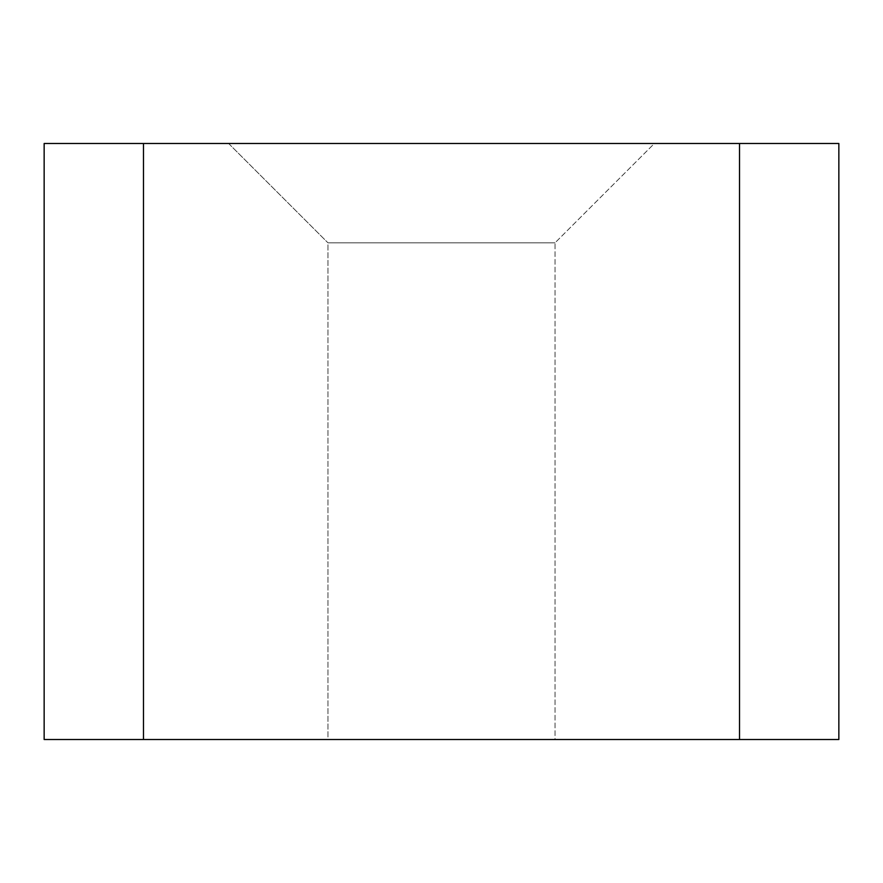 <?xml version="1.0" encoding="UTF-8"?>
<svg xmlns="http://www.w3.org/2000/svg" width="883" height="883" viewBox="0 0 883 883"><rect width="100%" height="100%" fill="white"/><g stroke="black" fill="none" stroke-linecap="round" stroke-linejoin="round"><path stroke-width="0.66" stroke-dasharray="4.42 3.31" d="M555.043 242.825L327.957 242.825L228.62 143.488L654.38 143.488L555.043 242.825L555.043 739.513L327.957 739.513L327.957 242.825L555.043 242.825L327.957 242.825L327.957 739.513L555.043 739.513L330.143 739.513L555.043 739.513L555.043 242.825L654.38 143.488L228.62 143.488L650.285 143.488L228.62 143.488L327.957 242.825L555.043 242.825M44.15 739.513L838.85 739.513L739.513 739.513L739.513 143.488L838.85 143.488L838.85 739.513L838.85 143.488L143.488 143.488L739.513 143.488L739.513 739.513L44.15 739.513L44.15 143.488L143.488 143.488L143.488 739.513L143.488 143.488L44.15 143.488L44.15 739.513"/><path stroke-width="1.32" d="M838.85 739.513L44.15 739.513L143.488 739.513L143.488 143.488L44.15 143.488L44.15 739.513L44.15 143.488L739.513 143.488L143.488 143.488L143.488 739.513L838.85 739.513L838.85 143.488L739.513 143.488L739.513 739.513L739.513 143.488L838.85 143.488L838.85 739.513"/></g></svg>
